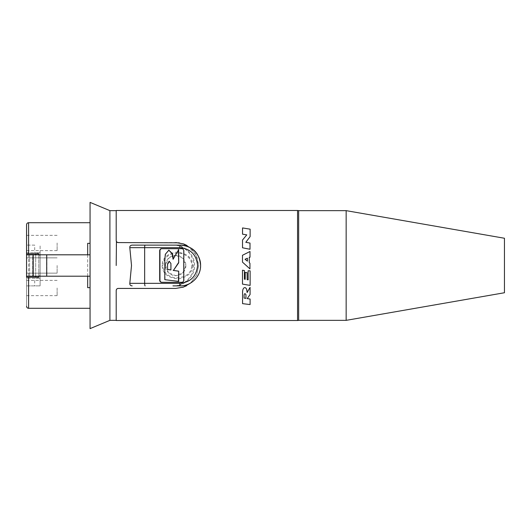 <?xml version="1.0" encoding="UTF-8"?>
<svg xmlns="http://www.w3.org/2000/svg" width="531" height="531" viewBox="0 0 531 531"><rect width="100%" height="100%" fill="white"/><g stroke="black" fill="none" stroke-linecap="round" stroke-linejoin="round"><path stroke-width="0.4" stroke-dasharray="2.65 1.99" d="M346.152 210.648L346.152 320.352M504.45 238.253L504.45 292.747M298.668 320.352L298.668 210.648M116.203 320.512L116.203 290.457M116.203 265.5L116.203 210.488M192.614 265.5C192.368 272.742 187.629 277.189 178.383 278.855C167.949 278.025 162.499 273.571 162.048 265.5C162.287 258.258 167.033 253.811 176.279 252.145C186.713 252.975 192.156 257.429 192.614 265.5L191.824 265.5C191.611 259.002 187.436 254.853 179.299 253.048C168.891 253.353 163.402 257.502 162.838 265.5C163.044 271.998 167.219 276.147 175.363 277.952C185.764 277.653 191.253 273.498 191.824 265.5M187.045 245.521L195.66 254.044L198.727 265.5L196.623 275.085L190.49 283.096L196.643 275.045L198.727 265.42L196.629 255.929L190.49 247.904M182.79 287.331L175.801 288.419L117.716 288.492M190.39 283.182L186.68 285.678M200.599 265.5C199.523 278.098 192.733 284.888 180.241 285.877L172.947 285.877C183.779 286.428 194.246 275.755 193.662 265.5C194.2 255.159 183.806 244.612 172.947 245.123L180.241 245.123M109.904 320.352L109.904 210.648M116.993 288.851L116.481 289.428M118.24 242.581L175.801 242.581M116.442 241.499L117.066 242.202M179.312 242.846L184.091 244.134M173.783 285.877C184.031 286.78 195.408 275.589 194.492 265.5C195.408 255.411 184.031 244.22 173.783 245.123M161.696 248.687L182.02 248.687A2.038 2.005 90 0 1 184.025 250.725L184.025 280.275A2.038 2.005 90 0 1 182.02 282.313L161.696 282.313M164.789 279.678L178.701 281.384M178.655 249.663L173.305 258.876M169.09 250.154L165.599 254.283L165.061 259.911L165.061 279.678M169.283 261.252L171.181 263.476L170.909 269.927M90.058 328.623L90.058 202.377M90.058 265.5L90.058 308.292L90.058 265.5M90.058 276.2L90.058 254.8L90.058 276.2L46.715 276.2M87.675 276.2L87.675 254.8M38.776 254.8L38.776 276.2M90.058 287.656L87.675 287.656L87.675 243.344L90.058 243.344M38.776 277.215L38.776 253.785L26.55 253.785L26.55 245.123L26.55 252.763L40.104 252.763L40.104 245.123L40.104 285.877L40.104 252.763L26.55 252.763L26.55 253.785L26.55 224.819L26.55 306.181L26.55 277.215L38.776 277.215M34.701 245.123L26.55 245.123L34.701 245.123L34.701 252.763M26.55 285.877L26.55 277.215L26.55 285.877L40.104 285.877L26.55 285.877M26.55 276.2L29.603 276.2L26.55 276.2L26.55 254.8L40.104 254.8L32.676 254.8L32.676 276.2L40.104 276.2L40.104 254.8L40.104 276.2L26.55 276.2L26.55 254.8L29.603 254.8L29.603 276.2L32.676 276.2L32.69 254.8L29.603 254.8L46.715 254.8M38.776 276.79L40.104 275.231L40.104 278.237L40.104 252.763L35.71 252.763L40.104 252.763L40.104 255.769L38.776 254.21M40.104 275.231L40.104 255.769M26.55 265.5L26.55 273.14L26.55 265.5M26.55 288.014L26.55 295.654L26.55 288.014M26.55 242.986L26.55 250.625L26.55 242.986M34.701 278.237L26.55 278.237L34.701 278.237L34.701 285.877M57.116 265.5L57.116 273.14L57.116 265.5M57.116 288.014L57.116 295.654L57.116 288.014M57.116 242.986L57.116 250.625L57.116 242.986M33.194 276.2L29.603 276.2L29.603 254.8L26.55 254.8M33.194 254.8L32.929 276.2L46.927 276.2L46.927 254.8L90.058 254.8M38.371 253.785L37.349 252.763M37.349 278.237L40.104 278.237L35.716 278.237L37.349 278.237L38.371 277.215M35.71 253.785L35.71 277.215M35.71 276.2L35.71 254.8M247.141 292.561L250.068 287.337L250.094 294.479M242.627 291.32L242.674 290.862M242.767 290.278L242.972 289.488M243.079 289.209L243.264 288.824M245.667 287.882L246.019 288.174M246.192 288.393L246.384 288.745M246.557 289.209L246.696 289.76M242.561 292.906L242.561 303.646M250.094 304.568L250.094 299.019L247.187 298.621M244.233 294.493L244.094 298.077L245.946 298.369L245.946 294.844M242.488 284.112L242.488 270.213L244.413 270.571L244.413 279.2L245.196 279.306L245.196 272.396L247.094 272.675L247.167 279.684L248.156 279.857M250.128 285.399L250.128 270.85L248.13 270.803M249.942 268.865L249.942 263.243M249.285 262.692L249.285 257.263L249.995 257.263L249.995 251.502M242.488 255.272L242.488 262.148L246.205 265.5M245.037 259.261L247.4 258.212L247.4 261.159M242.514 240.039L242.514 247.785L250.001 249.265L250.001 243.072M245.813 242.295L250.128 236.58L250.128 229.166M242.534 227.932L242.534 234.171L246.776 234.875M185.87 265.5A10.189 10.189 90 0 1 175.681 275.689A10.189 10.189 90 0 1 165.493 265.5A10.189 10.189 90 0 1 175.681 255.311A10.189 10.189 90 0 1 185.87 265.5L182.903 272.695L175.695 275.689L168.5 272.715L165.506 265.5L168.48 258.305L175.695 255.311L182.89 258.285L185.877 265.5M297.546 210.488L297.546 320.512M28.588 308.292L28.588 222.708M162.838 265.5L162.048 265.5M57.116 273.14L26.55 273.14L57.116 273.14M57.116 257.86L26.55 257.86L57.116 257.86M57.116 295.654L26.55 295.654M57.116 280.375L26.55 280.375M57.116 250.625L26.55 250.625M57.116 235.346L26.55 235.346"/><path stroke-width="0.8" d="M346.152 265.5L346.152 210.648L504.45 238.253L504.45 292.747L346.152 320.352L346.152 265.5M297.546 320.512L297.546 210.488A4.075 4.075 0 0 1 298.668 210.648L298.668 320.352A4.075 4.075 0 0 1 297.546 320.512L116.203 320.512L116.203 290.457C116.382 289.169 117.066 288.486 118.24 288.419L175.801 288.419L183.427 287.112L190.39 283.182M116.203 265.5L116.442 241.499M297.546 210.488L116.203 210.488L116.203 240.543C116.375 241.831 117.052 242.514 118.24 242.581L179.312 242.846M190.49 247.904L183.361 243.862L175.801 242.581M250.094 304.568L242.561 303.646L250.094 304.568L250.094 299.019L247.187 298.621L250.094 294.479L250.068 287.337L247.141 292.561C247.068 285.884 242.348 285.957 242.561 292.906L242.627 291.32M242.561 303.646L242.561 292.906M244.413 270.571L244.413 279.2L245.196 279.306L245.196 272.396L247.094 272.675L247.167 279.684L248.156 279.857L248.13 270.803L250.128 270.85L250.128 285.399L242.488 284.112L242.488 270.213L244.413 270.571M249.942 263.243L249.942 268.865L242.488 262.148L242.488 255.272L249.995 251.502L249.995 257.263L249.285 257.263L249.285 262.692L249.942 263.243L249.285 262.692M250.001 249.265L242.514 247.785L242.514 240.039L246.776 234.875L242.534 234.171L242.534 227.932L250.128 229.166L250.128 236.58L245.813 242.295L250.001 243.072L250.001 249.265M186.68 285.678L182.79 287.331M172.947 285.877L180.221 285.877C191.22 286.136 200.877 276.273 200.585 265.5C200.877 254.721 191.213 244.857 180.221 245.123L180.241 245.123C192.733 246.112 199.523 252.902 200.599 265.5M180.241 285.877L180.221 285.877A2.549 0.451 -90 0 1 179.77 283.328C190.523 282.313 196.463 276.372 197.585 265.5C196.463 254.628 190.523 248.687 179.77 247.672A2.549 0.451 -90 0 1 180.221 245.123L132.179 245.123C130.48 245.295 129.69 246.138 129.81 247.672L131.515 265.5L129.81 283.328C129.73 284.901 130.52 285.751 132.179 285.877M116.203 210.648L109.904 210.648L109.904 320.352L116.203 320.352M117.716 288.492L116.993 288.851M116.481 289.428L116.203 290.457M117.066 242.202L118.24 242.581M132.179 245.123L172.947 245.123M184.091 244.134L187.045 245.521M183.753 250.725L183.753 280.275A2.038 2.005 -90 0 1 181.748 282.313L161.696 282.313A2.038 2.005 -90 0 1 159.692 280.275L159.692 250.725A2.038 2.005 -90 0 1 161.696 248.687L181.748 248.687A2.038 2.005 -90 0 1 183.753 250.725M161.968 282.313A2.038 2.005 90 0 1 159.964 280.275L159.964 250.725A2.038 2.005 90 0 1 161.968 248.687M178.701 271.162L178.701 281.384L164.789 279.678L164.789 259.911L165.327 254.283L168.818 250.154L172.23 253.918L173.079 259.274L178.655 249.663L178.701 262.805L173.431 270.425L178.701 271.162L178.429 281.384M173.305 258.876L172.456 253.712L168.818 250.154M178.383 249.663L178.701 262.805M178.429 262.805L173.431 270.425M173.159 270.425L178.429 271.162M167.564 263.953L167.564 269.429L170.909 269.967L170.909 263.476L169.143 261.239L167.564 263.953L167.564 269.429M167.836 263.953L169.283 261.252M170.909 269.927L167.836 269.429M109.904 210.648L90.058 202.377L90.058 328.623L109.904 320.352M87.675 276.2L87.675 287.656L90.058 287.656M38.776 276.2L38.776 277.215L26.55 277.215L26.55 253.785L38.776 253.785L38.776 254.8M87.675 254.8L87.675 243.344L90.058 243.344M26.55 276.2L46.715 276.2L46.715 254.8L26.55 254.8M90.058 254.8L46.715 254.8M46.715 276.2L90.058 276.2M38.776 254.21L38.371 253.785M38.371 277.215L38.776 276.79M35.71 277.215L35.71 276.2M35.71 254.8L35.71 253.785M242.674 290.862L242.767 290.278M244.472 287.649L245.056 287.636M245.335 287.716L245.667 287.882M246.384 288.745L246.557 289.209M246.696 289.76L247.141 292.561M247.187 298.621L250.094 294.479M245.946 294.844L245.946 298.369L244.094 298.077L244.094 295.103C244.486 293.278 245.103 293.192 245.946 294.844L245.88 294.453M250.128 285.399L242.488 284.112M248.156 279.857L248.13 270.803M242.488 255.272L249.995 251.502M246.205 265.5L249.942 268.865M247.4 261.159L245.037 259.261L247.4 258.212L247.4 261.159L245.037 259.261M250.001 243.072L245.813 242.295M250.128 229.166L242.534 227.932M242.508 240.039L246.776 234.875M129.81 283.328L144.658 283.328A2.549 0.451 90 0 0 145.109 285.877M145.109 245.123A2.549 0.451 90 0 0 144.658 247.672L144.658 283.328L179.77 283.328M179.77 247.672L129.81 247.672M28.588 277.215L28.588 308.292L90.058 308.292M90.058 222.708L28.588 222.708L28.588 253.785M33.194 254.8L33.194 276.2M298.668 320.352L346.152 320.352M298.668 210.648L346.152 210.648M26.55 253.785L26.55 224.746C26.669 223.511 27.353 222.834 28.588 222.708M28.588 308.292C27.353 308.166 26.669 307.489 26.55 306.254"/></g></svg>
